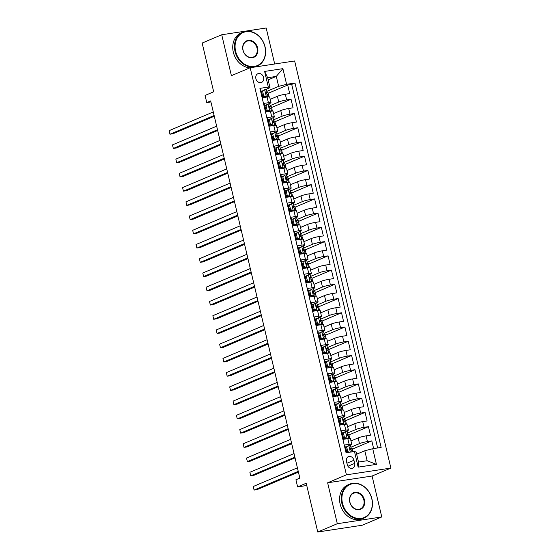 <?xml version="1.0" encoding="UTF-8"?>
<svg xmlns="http://www.w3.org/2000/svg" width="560" height="560" viewBox="0 0 560 560"><rect width="100%" height="100%" fill="white"/><g stroke="black" fill="none" stroke-linecap="round" stroke-linejoin="round"><path stroke-width="0.84" d="M255.885 78.659A4.711 3.85 67 0 0 261.562 82.411A4.711 3.85 67 0 0 263.571 77.49A4.711 3.85 67 0 0 257.887 73.731A4.711 3.85 67 0 0 255.885 78.659M274.694 64.001L266.182 28L221.725 34.762L202.16 43.05L213.682 91.798L205.072 95.445L206.759 102.564L210.91 101.934M390.88 468.076L294.644 60.97L250.187 67.725L346.423 474.831L390.88 468.076L372.092 476.028L327.635 482.79L337.309 523.712L381.766 516.95L372.092 476.028M381.766 516.95L362.201 525.238L317.744 532L306.222 483.245L297.612 486.892L306.754 485.506M337.309 523.712L317.744 532M260.12 89.229L260.659 89.145L262.675 97.685L267.064 97.02L268.408 102.718A5.894 0.693 -13.3 0 1 271.012 102.683A5.894 0.693 -13.3 0 1 270.081 103.313L268.849 103.831M268.408 102.718L264.019 103.383L266.042 111.923L270.424 111.258L271.775 116.949A5.894 0.693 -13.3 0 1 274.372 116.921A5.894 0.693 -13.3 0 1 273.448 117.544L272.216 118.069M271.775 116.949L267.386 117.614L269.409 126.154L273.791 125.489L275.135 131.18A5.894 0.693 -13.3 0 1 277.739 131.152A5.894 0.693 -13.3 0 1 276.815 131.782L275.576 132.3M275.135 131.18L270.753 131.852L272.769 140.392L277.158 139.727L278.502 145.418A5.894 0.693 -13.3 0 1 281.106 145.39A5.894 0.693 -13.3 0 1 280.175 146.013L278.943 146.538M278.502 145.418L274.12 146.083L276.136 154.623L280.518 153.958L281.869 159.649A5.894 0.693 -13.3 0 1 284.473 159.621A5.894 0.693 -13.3 0 1 283.542 160.251L282.31 160.769M281.869 159.649L277.48 160.321L279.503 168.861L283.885 168.196L285.229 173.887A5.894 0.693 -13.3 0 1 287.833 173.859A5.894 0.693 -13.3 0 1 286.909 174.482L285.67 175.007M285.229 173.887L280.847 174.552L282.863 183.092L287.252 182.427L288.596 188.118A5.894 0.693 -13.3 0 1 291.2 188.09A5.894 0.693 -13.3 0 1 290.269 188.713L289.037 189.238M288.596 188.118L284.214 188.79L286.23 197.33L290.619 196.665L291.963 202.356A5.894 0.693 -13.3 0 1 294.567 202.328A5.894 0.693 -13.3 0 1 293.636 202.951L292.404 203.476M291.963 202.356L287.574 203.021L289.597 211.561L293.979 210.896L295.33 216.587A5.894 0.693 -13.3 0 1 297.927 216.559A5.894 0.693 -13.3 0 1 297.003 217.182L295.764 217.707M295.33 216.587L290.941 217.259L292.957 225.799L297.346 225.134L298.69 230.825A5.894 0.693 -13.3 0 1 301.294 230.797A5.894 0.693 -13.3 0 1 300.37 231.42L299.131 231.945M298.69 230.825L294.308 231.49L296.324 240.03L300.713 239.365L302.057 245.056A5.894 0.693 -13.3 0 1 304.661 245.028A5.894 0.693 -13.3 0 1 303.73 245.651L302.498 246.176M302.057 245.056L297.668 245.728L299.691 254.268L304.073 253.603L305.424 259.294A5.894 0.693 -13.3 0 1 308.021 259.266A5.894 0.693 -13.3 0 1 307.097 259.889L305.858 260.414M305.424 259.294L301.035 259.959L303.058 268.499L307.44 267.834L308.784 273.525A5.894 0.693 -13.3 0 1 311.388 273.497A5.894 0.693 -13.3 0 1 310.464 274.12L309.225 274.645M308.784 273.525L304.402 274.197L306.418 282.737L310.807 282.065L312.151 287.763A5.894 0.693 -13.3 0 1 314.755 287.735A5.894 0.693 -13.3 0 1 313.824 288.358L312.592 288.883M312.151 287.763L307.762 288.428L309.785 296.968L314.167 296.303L315.518 301.994A5.894 0.693 -13.3 0 1 318.122 301.966A5.894 0.693 -13.3 0 1 317.191 302.589L315.959 303.114M315.518 301.994L311.129 302.666L313.152 311.206L317.534 310.534L318.878 316.232A5.894 0.693 -13.3 0 1 321.482 316.204A5.894 0.693 -13.3 0 1 320.558 316.827L319.319 317.352M318.878 316.232L314.496 316.897L316.512 325.437L320.901 324.772L322.245 330.463A5.894 0.693 -13.3 0 1 324.849 330.435A5.894 0.693 -13.3 0 1 323.918 331.058L322.686 331.583M322.245 330.463L317.863 331.135L319.879 339.675L324.268 339.003L325.612 344.701A5.894 0.693 -13.3 0 1 328.216 344.673A5.894 0.693 -13.3 0 1 327.285 345.296L326.053 345.821M325.612 344.701L321.223 345.366L323.246 353.906L327.628 353.241L328.972 358.932A5.894 0.693 -13.3 0 1 331.576 358.904A5.894 0.693 -13.3 0 1 330.652 359.527L329.413 360.052M328.972 358.932L324.59 359.604L326.606 368.144L330.995 367.472L332.339 373.17A5.894 0.693 -13.3 0 1 334.943 373.142A5.894 0.693 -13.3 0 1 334.019 373.765L332.78 374.29M332.339 373.17L327.957 373.835L329.973 382.375L334.362 381.71L335.706 387.401A5.894 0.693 -13.3 0 1 338.31 387.373A5.894 0.693 -13.3 0 1 337.379 387.996L336.147 388.521M335.706 387.401L331.317 388.073L333.34 396.613L337.722 395.941L339.073 401.639A5.894 0.693 -13.3 0 1 341.67 401.611A5.894 0.693 -13.3 0 1 340.746 402.234L339.507 402.759M339.073 401.639L334.684 402.304L336.7 410.844L341.089 410.179L342.433 415.87A5.894 0.693 -13.3 0 1 345.037 415.842A5.894 0.693 -13.3 0 1 344.113 416.465L342.874 416.99M342.433 415.87L338.051 416.542L340.067 425.082L344.456 424.41L345.8 430.108A5.894 0.693 -13.3 0 1 348.404 430.08A5.894 0.693 -13.3 0 1 347.473 430.703L346.241 431.228M345.8 430.108L341.411 430.773L343.434 439.313L347.816 438.648A5.894 0.693 -13.3 0 1 350.42 438.62L351.764 444.311A5.894 0.693 -13.3 0 1 350.84 444.934L349.608 445.459M373.625 448.574L371.812 440.895L352.31 449.155M350.973 440.965L358.148 437.927A5.894 0.693 -13.3 0 1 366.079 435.869L370.468 435.204L368.445 426.664L348.95 434.924M347.613 426.727L354.781 423.696A5.894 0.693 166.7 0 1 362.719 421.638L367.101 420.966L365.085 412.426L345.583 420.686M344.246 412.496L351.414 409.458A5.894 0.693 166.7 0 1 359.352 407.4L363.734 406.735L361.718 398.195L342.216 406.455M340.879 398.258L348.047 395.227A5.894 0.693 166.7 0 1 355.985 393.169L360.374 392.497L358.351 383.957L338.856 392.217M337.519 384.027L344.687 380.989A5.894 0.693 166.7 0 1 352.625 378.931L357.007 378.266L354.991 369.726L335.489 377.986M334.152 369.789L341.32 366.758A5.894 0.693 166.7 0 1 349.258 364.7L353.64 364.028L351.624 355.488L332.122 363.748M330.785 355.558L337.953 352.52A5.894 0.693 166.7 0 1 345.891 350.462L350.28 349.797L348.257 341.257L328.762 349.517M327.425 341.32L334.593 338.289A5.894 0.693 166.7 0 1 342.524 336.231L346.913 335.559L344.897 327.019L325.395 335.279M324.058 327.089L331.226 324.051A5.894 0.693 166.7 0 1 339.164 321.993L343.546 321.328L341.53 312.788L322.028 321.048M320.691 312.851L327.859 309.82A5.894 0.693 166.7 0 1 335.797 307.762L340.186 307.097L338.163 298.55L318.661 306.81M317.324 298.62L324.499 295.582A5.894 0.693 166.7 0 1 332.43 293.524L336.819 292.859L334.796 284.319L315.301 292.579M313.964 284.382L321.132 281.351A5.894 0.693 166.7 0 1 329.07 279.293L333.452 278.628L331.436 270.081L311.934 278.341M310.597 270.151L317.765 267.113A5.894 0.693 166.7 0 1 325.703 265.055L330.092 264.39L328.069 255.85L308.567 264.11M307.23 255.913L314.398 252.882A5.894 0.693 166.7 0 1 322.336 250.824L326.725 250.159L324.702 241.612L305.207 249.872M303.87 241.682L311.038 238.644A5.894 0.693 166.7 0 1 318.976 236.586L323.358 235.921L321.342 227.381L301.84 235.641M300.503 227.444L307.671 224.413A5.894 0.693 166.7 0 1 315.609 222.355L319.991 221.69L317.975 213.143L298.473 221.403M297.136 213.213L304.304 210.175A5.894 0.693 166.7 0 1 312.242 208.117L316.631 207.452L314.608 198.912L295.113 207.172M293.776 198.975L300.944 195.944A5.894 0.693 166.7 0 1 308.882 193.886L313.264 193.221L311.248 184.674L291.746 192.934M290.409 184.744L297.577 181.706A5.894 0.693 166.7 0 1 305.515 179.648L309.897 178.983L307.881 170.443L288.379 178.703M287.042 170.506L294.21 167.475A5.894 0.693 166.7 0 1 302.148 165.417L306.537 164.752L304.514 156.212L285.012 164.465M283.675 156.275L290.85 153.237A5.894 0.693 166.7 0 1 298.781 151.179L303.17 150.514L301.154 141.974L281.652 150.234M280.315 142.037L287.483 139.006A5.894 0.693 166.7 0 1 295.421 136.948L299.803 136.283L297.787 127.743L278.285 135.996M276.948 127.806L284.116 124.768A5.894 0.693 166.7 0 1 292.054 122.71L296.443 122.045L294.42 113.505L274.918 121.765M273.581 113.568L280.756 110.537A5.894 0.693 166.7 0 1 288.687 108.479L293.076 107.814L291.053 99.274L271.558 107.527M266.56 104.804L264.558 105.651M269.92 119.035L267.925 119.882M273.287 133.273L271.285 134.12M276.654 147.504L274.652 148.351M280.021 161.742L278.019 162.589M283.381 175.973L281.386 176.82M286.748 190.211L284.746 191.058M290.115 204.442L288.113 205.289M293.475 218.68L291.48 219.527M296.842 232.911L294.84 233.758M300.209 247.149L298.207 247.996M303.569 261.38L301.574 262.227M306.936 275.618L304.934 276.465M310.303 289.849L308.301 290.696M313.663 304.087L311.668 304.934M317.03 318.318L315.028 319.165M320.397 332.556L318.395 333.403M323.764 346.787L321.762 347.634M327.124 361.025L325.129 361.872M330.491 375.256L328.489 376.103M333.858 389.494L331.856 390.341M337.218 403.725L335.223 404.572M340.585 417.963L338.583 418.81M343.952 432.194L341.95 433.041M297.612 486.892L295.925 479.773L299.838 478.121L210.672 100.905L206.759 102.564M354.676 463.4L353.934 460.271A4.564 3.731 67 0 0 348.425 456.631A4.564 3.731 67 0 0 346.486 461.405L347.221 464.534A4.564 3.731 67 0 0 352.73 468.174A4.564 3.731 67 0 0 354.676 463.4L347.949 466.249M270.004 87.682L268.331 87.087L259.917 88.368L346.059 452.767L354.473 451.486L356.146 452.088L358.505 462.049L367.15 460.733L364.798 450.772L372.736 448.714L381.143 447.433L295.001 83.034L286.594 84.308L278.656 86.366L276.304 76.405L267.652 77.721L270.004 87.682L265.482 89.6M268.331 87.087L264.628 71.428L282.891 68.656L286.594 84.308M372.736 448.714L376.432 464.373L358.169 467.145L354.473 451.486M270.158 105.623L278.733 101.997A5.894 0.693 -13.3 0 1 286.671 99.939L291.053 99.274M270.221 99.337L277.389 96.299L278.733 101.997M273.525 119.861L282.1 116.228A5.894 0.693 -13.3 0 1 290.038 114.17L294.42 113.505M276.892 134.092L285.46 130.466A5.894 0.693 -13.3 0 1 293.398 128.408L297.787 127.743M280.252 148.33L288.827 144.697A5.894 0.693 -13.3 0 1 296.765 142.639L301.154 141.974M283.619 162.561L292.194 158.935A5.894 0.693 -13.3 0 1 300.132 156.877L304.514 156.212M286.986 176.799L295.561 173.166A5.894 0.693 -13.3 0 1 303.492 171.108L307.881 170.443M290.353 191.03L298.921 187.404A5.894 0.693 -13.3 0 1 306.859 185.346L311.248 184.674M293.713 205.268L302.288 201.635A5.894 0.693 -13.3 0 1 310.226 199.577L314.608 198.912M297.08 219.499L305.655 215.873A5.894 0.693 -13.3 0 1 313.593 213.815L317.975 213.143M300.447 233.737L309.015 230.104A5.894 0.693 -13.3 0 1 316.953 228.046L321.342 227.381M303.807 247.968L312.382 244.342A5.894 0.693 -13.3 0 1 320.32 242.284L324.702 241.612M307.174 262.206L315.749 258.573A5.894 0.693 -13.3 0 1 323.687 256.515L328.069 255.85M310.541 276.437L319.109 272.811A5.894 0.693 -13.3 0 1 327.047 270.753L331.436 270.081M313.901 290.675L322.476 287.042A5.894 0.693 -13.3 0 1 330.414 284.984L334.796 284.319M317.268 304.906L325.843 301.28A5.894 0.693 -13.3 0 1 333.781 299.222L338.163 298.55M320.635 319.144L329.21 315.511A5.894 0.693 -13.3 0 1 337.141 313.453L341.53 312.788M324.002 333.375L332.57 329.742A5.894 0.693 -13.3 0 1 340.508 327.691L344.897 327.019M327.362 347.613L335.937 343.98A5.894 0.693 -13.3 0 1 343.875 341.922L348.257 341.257M330.729 361.844L339.304 358.211A5.894 0.693 -13.3 0 1 347.235 356.16L351.624 355.488M334.096 376.082L342.664 372.449A5.894 0.693 -13.3 0 1 350.602 370.391L354.991 369.726M337.456 390.313L346.031 386.68A5.894 0.693 -13.3 0 1 353.969 384.629L358.351 383.957M340.823 404.551L349.398 400.918A5.894 0.693 -13.3 0 1 357.336 398.86L361.718 398.195M344.19 418.782L352.758 415.149A5.894 0.693 -13.3 0 1 360.696 413.098L365.085 412.426M347.55 433.02L356.125 429.387A5.894 0.693 -13.3 0 1 364.063 427.329L368.445 426.664M347.312 446.432L345.317 447.279M350.917 447.251L359.492 443.618A5.894 0.693 -13.3 0 1 367.43 441.567L371.812 440.895M377.65 447.965L291.718 84.427L287.693 85.036L268.191 93.296M277.389 96.299A5.894 0.693 166.7 0 1 285.327 94.241L289.709 93.576L287.693 85.036M346.591 452.69L344.778 445.011L349.167 444.339A5.894 0.693 -13.3 0 1 351.764 444.311M263.193 90.566L261.191 91.413M356.65 454.216L364.798 450.772M327.635 482.79L346.423 474.831M221.725 34.762L231.399 75.684L250.187 67.725M268.156 79.856L276.304 76.405L282.891 68.656M266.798 91.392L278.656 86.366M352.919 451.724L352.135 448.413L350.917 448.602M346.85 452.648L346.556 451.409M349.783 438.459L348.775 434.182L347.557 434.364M343.525 438.564L343.196 437.171M340.158 424.326L339.829 422.94M346.423 424.228L345.408 419.944L344.19 420.133M348.404 430.08L347.06 424.382A5.894 0.693 166.7 0 0 344.456 424.41M336.791 410.095L336.462 408.702M343.056 409.99L342.041 405.713L340.823 405.895M345.037 415.842L343.693 410.151A5.894 0.693 166.7 0 0 341.089 410.179M333.431 395.857L333.102 394.471M339.689 395.759L338.681 391.475L337.456 391.664M341.67 401.611L340.326 395.913A5.894 0.693 166.7 0 0 337.722 395.941M330.064 381.626L329.735 380.233M336.322 381.521L335.314 377.244L334.096 377.426M338.31 387.373L336.959 381.682A5.894 0.693 166.7 0 0 334.362 381.71M326.697 367.388L326.368 366.002M332.962 367.29L331.947 363.006L330.729 363.195M334.943 373.142L333.599 367.444A5.894 0.693 166.7 0 0 330.995 367.472M323.337 353.157L323.008 351.764M329.595 353.052L328.587 348.775L327.362 348.957M331.576 358.904L330.232 353.213A5.894 0.693 166.7 0 0 327.628 353.241M319.97 338.926L319.641 337.533M326.228 338.821L325.22 334.537L324.002 334.726M328.216 344.673L326.865 338.975A5.894 0.693 166.7 0 0 324.268 339.003M316.603 324.688L316.274 323.295M322.868 324.583L321.853 320.306L320.635 320.488M324.849 330.435L323.505 324.744A5.894 0.693 166.7 0 0 320.901 324.772M313.236 310.457L312.907 309.064M319.501 310.352L318.486 306.068L317.268 306.257M321.482 316.204L320.138 310.506A5.894 0.693 166.7 0 0 317.534 310.534M309.876 296.219L309.547 294.826M316.134 296.114L315.126 291.837L313.908 292.019M318.122 301.966L316.771 296.275A5.894 0.693 166.7 0 0 314.167 296.303M306.509 281.988L306.18 280.595M312.774 281.883L311.759 277.599L310.541 277.788M314.755 287.735L313.411 282.037A5.894 0.693 166.7 0 0 310.807 282.065M303.142 267.75L302.813 266.357M309.407 267.645L308.392 263.368L307.174 263.55M311.388 273.497L310.044 267.806A5.894 0.693 166.7 0 0 307.44 267.834M299.782 253.519L299.453 252.126M306.04 253.414L305.032 249.13L303.807 249.319M308.021 259.266L306.677 253.568A5.894 0.693 166.7 0 0 304.073 253.603M296.415 239.281L296.086 237.888M302.673 239.176L301.665 234.899L300.447 235.081M304.661 245.028L303.31 239.337A5.894 0.693 166.7 0 0 300.713 239.365M293.048 225.05L292.719 223.657M299.313 224.945L298.298 220.661L297.08 220.85M301.294 230.797L299.95 225.099A5.894 0.693 166.7 0 0 297.346 225.134M289.688 210.812L289.359 209.419M295.946 210.707L294.938 206.43L293.713 206.612M297.927 216.559L296.583 210.868A5.894 0.693 166.7 0 0 293.979 210.896M286.321 196.581L285.992 195.188M292.579 196.476L291.571 192.192L290.353 192.381M294.567 202.328L293.216 196.63A5.894 0.693 166.7 0 0 290.619 196.665M282.954 182.343L282.625 180.95M289.219 182.238L288.204 177.961L286.986 178.143M291.2 188.09L289.856 182.399A5.894 0.693 166.7 0 0 287.252 182.427M279.594 168.112L279.265 166.719M285.852 168.007L284.837 163.723L283.619 163.912M287.833 173.859L286.489 168.161A5.894 0.693 166.7 0 0 283.885 168.196M276.227 153.874L275.898 152.481M282.485 153.769L281.477 149.492L280.259 149.674M284.473 159.621L283.122 153.93A5.894 0.693 166.7 0 0 280.518 153.958M272.86 139.643L272.531 138.25M279.125 139.538L278.11 135.254L276.892 135.443M281.106 145.39L279.762 139.692A5.894 0.693 166.7 0 0 277.158 139.727M269.493 125.405L269.164 124.012M275.758 125.3L274.743 121.023L273.525 121.205M277.739 131.152L276.395 125.461A5.894 0.693 166.7 0 0 273.791 125.489M266.133 111.174L265.804 109.781M272.391 111.069L271.383 106.792L270.158 106.974M274.372 116.921L273.028 111.223A5.894 0.693 166.7 0 0 270.424 111.258M262.766 96.936L262.437 95.543M269.024 96.831L268.016 92.554L266.798 92.743M291.718 84.427L295.001 83.034M271.012 102.683L269.661 96.992A5.894 0.693 166.7 0 0 267.064 97.02M358.505 462.049L358.169 467.145M367.15 460.733L376.432 464.373M264.628 71.428L267.652 77.721M348.845 445.55L345.765 447.769L348.845 445.55A3.906 0.462 -13.3 0 1 350.511 445.543L351.155 448.245A3.906 0.462 166.7 0 0 350.294 448.161L350.175 448.189M346.78 447.342L347.795 451.612L349.454 452.249M345.765 447.769L346.773 452.039L347.795 451.612M347.921 452.487L346.773 452.039M298.242 471.373L254.086 490.077L253.246 486.514L297.402 467.81M350.161 449.617L351.127 448.315A3.906 0.462 166.7 0 0 351.155 448.245M350.07 448.252L350.294 448.161C349.629 448.812 349.762 449.386 350.693 449.869A3.906 0.462 -13.3 0 1 351.554 449.953L352.009 451.864M298.424 472.115L257.089 489.622L254.086 490.077L253.246 486.514M342.461 503.23A17.969 14.672 67 0 0 361.228 518.364A17.969 14.672 67 0 0 371.777 498.771A17.969 14.672 67 0 0 353.017 483.63A17.969 14.672 67 0 0 342.461 503.23M371.903 498.813A18.41 15.036 -113 0 1 364.07 518.049A18.41 15.036 -113 0 1 341.866 503.384A18.41 15.036 -113 0 1 349.706 484.148A18.41 15.036 -113 0 1 371.903 498.813M349.79 502.117A8.988 7.336 -113 0 1 355.068 492.317A8.988 7.336 -113 0 1 364.448 499.884A8.988 7.336 -113 0 1 359.177 509.684A8.988 7.336 -113 0 1 349.79 502.117M363.853 500.038A8.54 6.979 67 0 0 353.556 493.234A8.54 6.979 67 0 0 349.916 502.159A8.54 6.979 67 0 0 360.22 508.963A8.54 6.979 67 0 0 363.853 500.038M364.07 518.049L362.348 518.784A18.41 15.036 -113 0 1 340.144 504.112A18.41 15.036 -113 0 1 347.984 484.876L349.706 484.148M235.627 51.282A17.969 14.672 67 0 0 254.394 66.423A17.969 14.672 67 0 0 264.943 46.83A17.969 14.672 67 0 0 246.183 31.689A17.969 14.672 67 0 0 235.627 51.282M265.069 46.872A18.41 15.036 -113 0 1 257.229 66.108A18.41 15.036 -113 0 1 235.032 51.436A18.41 15.036 -113 0 1 242.872 32.2A18.41 15.036 -113 0 1 265.069 46.872M242.956 50.169A8.988 7.336 -113 0 1 248.234 40.376A8.988 7.336 -113 0 1 257.614 47.943A8.988 7.336 -113 0 1 252.336 57.736A8.988 7.336 -113 0 1 242.956 50.169M257.019 48.097A8.54 6.979 67 0 0 246.722 41.286A8.54 6.979 67 0 0 243.082 50.218A8.54 6.979 67 0 0 253.386 57.022A8.54 6.979 67 0 0 257.019 48.097M257.229 66.108L255.507 66.836A18.41 15.036 -113 0 1 255.199 66.969M249.991 67.809A18.41 15.036 -113 0 1 233.31 52.171A18.41 15.036 -113 0 1 241.15 32.928L242.872 32.2M343.42 433.104L345.485 431.319L343.42 433.104L344.428 437.374L347.165 438.431A3.906 0.462 -13.3 0 1 348.831 438.424A3.906 0.462 -13.3 0 1 348.81 438.494L348.789 438.522M347.165 438.431L346.15 438.865L346.745 438.809M345.485 431.319A3.906 0.462 -13.3 0 1 347.151 431.305L347.788 434.014A3.906 0.462 166.7 0 0 346.927 433.923L346.815 433.951M342.398 433.538L343.406 437.808L344.428 437.374M346.15 438.865L343.406 437.808M294.882 457.135L250.719 475.839L249.879 472.283L294.042 453.579M343.28 438.662A9.352 1.099 166.7 0 0 344.386 438.186M346.794 435.386L347.767 434.084A3.906 0.462 166.7 0 0 347.788 434.014M346.71 434.021L346.927 433.923C346.262 434.581 346.402 435.148 347.333 435.631A3.906 0.462 -13.3 0 1 348.194 435.722L348.831 438.424M295.057 457.877L253.722 475.384L250.719 475.839L249.879 472.283M340.053 418.873L342.118 417.081L340.053 418.873L341.061 423.143L343.798 424.2A3.906 0.462 -13.3 0 1 345.464 424.186A3.906 0.462 -13.3 0 1 345.443 424.263L345.422 424.284M343.798 424.2L342.783 424.634L343.378 424.578M342.118 417.081A3.906 0.462 -13.3 0 1 343.784 417.074L344.421 419.776A3.906 0.462 166.7 0 0 343.56 419.692L343.448 419.72M339.038 419.3L340.046 423.57L341.061 423.143M342.783 424.634L340.046 423.57M291.515 442.904L247.359 461.608L246.512 458.045L290.675 439.348M339.913 424.424A9.352 1.099 166.7 0 0 341.026 423.948M343.427 421.148L344.4 419.846A3.906 0.462 166.7 0 0 344.421 419.776M343.343 419.783L343.56 419.692C342.902 420.343 343.035 420.917 343.966 421.4A3.906 0.462 -13.3 0 1 344.827 421.484L345.464 424.186M291.69 443.646L250.362 461.153L247.359 461.608L246.512 458.045M336.686 404.635L338.751 402.85L336.686 404.635L337.694 408.905L340.438 409.962A3.906 0.462 -13.3 0 1 342.104 409.955A3.906 0.462 -13.3 0 1 342.076 410.025L342.062 410.053M340.438 409.962L339.416 410.396L340.011 410.34M338.751 402.85A3.906 0.462 -13.3 0 1 340.417 402.836L341.061 405.545A3.906 0.462 166.7 0 0 340.2 405.454L340.081 405.482M335.671 405.069L336.679 409.339L337.694 408.905M339.416 410.396L336.679 409.339M288.148 428.666L243.992 447.37L243.152 443.814L287.308 425.11M336.546 410.193A9.352 1.099 166.7 0 0 337.659 409.717M340.067 406.917L341.033 405.615A3.906 0.462 166.7 0 0 341.061 405.545M339.976 405.552L340.2 405.454C339.535 406.112 339.668 406.679 340.599 407.162A3.906 0.462 -13.3 0 1 341.46 407.253L342.104 409.955M288.323 429.408L246.995 446.915L243.992 447.37L243.152 443.814M333.326 390.404L335.391 388.612L333.326 390.404L334.334 394.674L337.071 395.731A3.906 0.462 -13.3 0 1 338.737 395.717A3.906 0.462 -13.3 0 1 338.716 395.794L338.695 395.815M337.071 395.731L336.056 396.165L336.651 396.109M335.391 388.612A3.906 0.462 -13.3 0 1 337.057 388.605L337.694 391.307A3.906 0.462 166.7 0 0 336.833 391.223L336.721 391.251M332.304 390.831L333.312 395.101L334.334 394.674M336.056 396.165L333.312 395.101M284.788 414.435L240.625 433.139L239.785 429.576L283.948 410.879M333.186 395.955A9.352 1.099 166.7 0 0 334.292 395.479M336.7 392.679L337.673 391.377A3.906 0.462 166.7 0 0 337.694 391.307M336.609 391.314L336.833 391.223C336.168 391.874 336.301 392.448 337.239 392.931A3.906 0.462 -13.3 0 1 338.1 393.015L338.737 395.717M284.963 415.177L243.628 432.684L240.625 433.139L239.785 429.576M329.959 376.166L332.024 374.381L329.959 376.166L330.967 380.436L333.704 381.493A3.906 0.462 -13.3 0 1 335.37 381.486A3.906 0.462 -13.3 0 1 335.349 381.556L335.328 381.584M333.704 381.493L332.689 381.927L333.284 381.871M332.024 374.381A3.906 0.462 -13.3 0 1 333.69 374.367L334.327 377.076A3.906 0.462 166.7 0 0 333.466 376.985L333.354 377.013M328.937 376.6L329.952 380.87L330.967 380.436M332.689 381.927L329.952 380.87M281.421 400.197L237.258 418.901L236.418 415.345L280.581 396.641M329.819 381.724A9.352 1.099 166.7 0 0 330.932 381.248M333.333 378.448L334.306 377.146A3.906 0.462 166.7 0 0 334.327 377.076M333.249 377.083L333.466 376.985C332.808 377.643 332.941 378.21 333.872 378.693A3.906 0.462 -13.3 0 1 334.733 378.784L335.37 381.486M281.596 400.939L240.268 418.446L237.258 418.901L236.418 415.345M326.592 361.935L328.657 360.143L326.592 361.935L327.6 366.205L330.344 367.262A3.906 0.462 -13.3 0 1 332.003 367.255A3.906 0.462 -13.3 0 1 331.982 367.325L331.968 367.346M330.344 367.262L329.322 367.696L329.917 367.64M328.657 360.143A3.906 0.462 -13.3 0 1 330.323 360.136L330.96 362.838A3.906 0.462 166.7 0 0 330.106 362.754L329.987 362.782M325.577 362.362L326.585 366.632L327.6 366.205M329.322 367.696L326.585 366.632M278.054 385.966L233.898 404.67L233.058 401.107L277.214 382.41M326.452 367.486A9.352 1.099 166.7 0 0 327.565 367.01M329.966 364.21L330.939 362.908A3.906 0.462 166.7 0 0 330.96 362.838M329.882 362.845L330.106 362.754C329.441 363.405 329.574 363.979 330.505 364.462A3.906 0.462 -13.3 0 1 331.366 364.546L332.003 367.255M278.229 386.708L236.901 404.215L233.898 404.67L233.058 401.107M323.225 347.697L325.297 345.912L323.225 347.697L324.24 351.967L326.977 353.031A3.906 0.462 -13.3 0 1 328.643 353.017A3.906 0.462 -13.3 0 1 328.622 353.087L328.601 353.115M326.977 353.031L325.962 353.458L326.557 353.402M325.297 345.912A3.906 0.462 -13.3 0 1 326.956 345.898L327.6 348.607A3.906 0.462 166.7 0 0 326.739 348.516L326.62 348.544M322.21 348.131L323.218 352.401L324.24 351.967M325.962 353.458L323.218 352.401M274.694 371.728L230.531 390.432L229.691 386.876L273.847 368.172M323.092 353.255A9.352 1.099 166.7 0 0 324.198 352.779M326.606 349.979L327.579 348.677A3.906 0.462 166.7 0 0 327.6 348.607M326.515 348.614L326.739 348.516C326.074 349.174 326.207 349.741 327.145 350.224A3.906 0.462 -13.3 0 1 327.999 350.315L328.643 353.017M274.869 372.47L233.534 389.977L230.531 390.432L229.691 386.876M319.865 333.466L321.93 331.674L319.865 333.466L320.873 337.736L323.61 338.793A3.906 0.462 -13.3 0 1 325.276 338.786A3.906 0.462 -13.3 0 1 325.255 338.856L325.234 338.877M323.61 338.793L322.595 339.227L323.19 339.171M321.93 331.674A3.906 0.462 -13.3 0 1 323.596 331.667L324.233 334.369A3.906 0.462 166.7 0 0 323.372 334.285L323.26 334.313M318.843 333.893L319.858 338.163L320.873 337.736M322.595 339.227L319.858 338.163M271.327 357.497L227.164 376.201L226.324 372.638L270.487 353.941M319.725 339.017A9.352 1.099 166.7 0 0 320.838 338.541M323.239 335.741L324.212 334.439A3.906 0.462 166.7 0 0 324.233 334.369M323.155 334.376L323.372 334.285C322.707 334.936 322.847 335.51 323.778 335.993A3.906 0.462 -13.3 0 1 324.639 336.077L325.276 338.786M271.502 358.239L230.167 375.746L227.164 376.201L226.324 372.638M316.498 319.228L318.563 317.443L316.498 319.228L317.506 323.498L320.25 324.562A3.906 0.462 -13.3 0 1 321.909 324.548A3.906 0.462 -13.3 0 1 321.888 324.618L321.874 324.646M320.25 324.562L319.823 324.933M318.563 317.443A3.906 0.462 -13.3 0 1 320.229 317.429L320.866 320.138A3.906 0.462 166.7 0 0 320.012 320.047L319.893 320.075M315.483 319.662L316.491 323.932L317.506 323.498M319.228 324.989L316.491 323.932M267.96 343.259L223.804 361.963L222.957 358.407L267.12 339.703M316.358 324.786A9.352 1.099 166.7 0 0 317.471 324.31M319.872 321.51L320.845 320.208A3.906 0.462 166.7 0 0 320.866 320.138M319.788 320.145L320.012 320.047C319.347 320.705 319.48 321.272 320.411 321.755A3.906 0.462 -13.3 0 1 321.272 321.846L321.909 324.548M268.135 344.001L226.807 361.508L223.804 361.963L222.957 358.407M313.131 304.997L315.203 303.205L313.131 304.997L314.146 309.267L316.883 310.324A3.906 0.462 -13.3 0 1 318.549 310.317A3.906 0.462 -13.3 0 1 318.528 310.387L318.507 310.408M316.883 310.324L315.861 310.758L316.463 310.702M315.203 303.205A3.906 0.462 -13.3 0 1 316.862 303.198L317.506 305.9A3.906 0.462 166.7 0 0 316.645 305.816L316.526 305.844M312.116 305.424L313.124 309.694L314.146 309.267M315.861 310.758L313.124 309.694M264.6 329.028L220.437 347.732L219.597 344.169L263.753 325.472M312.998 310.548A9.352 1.099 166.7 0 0 314.104 310.072M316.512 307.279L317.485 305.97A3.906 0.462 166.7 0 0 317.506 305.9M316.421 305.907L316.645 305.816C315.98 306.474 316.113 307.041 317.051 307.524A3.906 0.462 -13.3 0 1 317.905 307.608L318.549 310.317M264.775 329.77L223.44 347.277L220.437 347.732L219.597 344.169M309.771 290.759L311.836 288.974L309.771 290.759L310.779 295.029L313.516 296.093A3.906 0.462 -13.3 0 1 315.182 296.079A3.906 0.462 -13.3 0 1 315.161 296.149L315.14 296.177M313.516 296.093L312.501 296.52L313.096 296.464M311.836 288.974A3.906 0.462 -13.3 0 1 313.502 288.96L314.139 291.669A3.906 0.462 166.7 0 0 313.278 291.578L313.166 291.613M308.749 291.193L309.764 295.463L310.779 295.029M312.501 296.52L309.764 295.463M261.233 314.79L217.07 333.494L216.23 329.938L260.393 311.234M309.631 296.317A9.352 1.099 166.7 0 0 310.737 295.841M313.145 293.041L314.118 291.739A3.906 0.462 166.7 0 0 314.139 291.669M313.061 291.676L313.278 291.578C312.613 292.236 312.753 292.803 313.684 293.286A3.906 0.462 -13.3 0 1 314.545 293.377L315.182 296.079M261.408 315.532L220.073 333.039L217.07 333.494L216.23 329.938M306.404 276.528L308.469 274.736L306.404 276.528L307.412 280.798L310.149 281.855A3.906 0.462 -13.3 0 1 311.815 281.848A3.906 0.462 -13.3 0 1 311.794 281.918L311.773 281.939M310.149 281.855L309.134 282.289L309.729 282.233M308.469 274.736A3.906 0.462 -13.3 0 1 310.135 274.729L310.772 277.431A3.906 0.462 166.7 0 0 309.911 277.347L309.799 277.375M305.389 276.955L306.397 281.225L307.412 280.798M309.134 282.289L306.397 281.225M257.866 300.559L213.71 319.263L212.863 315.707L257.026 297.003M306.264 282.079A9.352 1.099 166.7 0 0 307.377 281.61M309.778 278.81L310.751 277.501A3.906 0.462 166.7 0 0 310.772 277.431M309.694 277.438L309.911 277.347C309.253 278.005 309.386 278.572 310.317 279.055A3.906 0.462 -13.3 0 1 311.178 279.139L311.815 281.848M258.041 301.301L216.713 318.808L213.71 319.263L212.863 315.707M303.037 262.29L305.102 260.505L303.037 262.29L304.045 266.56L306.789 267.624A3.906 0.462 -13.3 0 1 308.455 267.61A3.906 0.462 -13.3 0 1 308.427 267.68L308.413 267.708M306.789 267.624L306.362 267.995M305.102 260.505A3.906 0.462 -13.3 0 1 306.768 260.491L307.412 263.2A3.906 0.462 166.7 0 0 306.551 263.109L306.432 263.144M302.022 262.724L303.03 266.994L304.045 266.56M305.767 268.051L303.03 266.994M254.499 286.321L210.343 305.025L209.503 301.469L253.659 282.765M302.897 267.848A9.352 1.099 166.7 0 0 304.01 267.372M306.418 264.572L307.384 263.27A3.906 0.462 166.7 0 0 307.412 263.2M306.327 263.207L306.551 263.109C305.886 263.767 306.019 264.334 306.95 264.817A3.906 0.462 -13.3 0 1 307.811 264.908L308.455 267.61M254.674 287.063L213.346 304.57L210.343 305.025L209.503 301.469M299.677 248.059L301.742 246.267L299.677 248.059L300.685 252.329L303.422 253.386A3.906 0.462 -13.3 0 1 305.088 253.379A3.906 0.462 -13.3 0 1 305.067 253.449L305.046 253.47M303.422 253.386L302.407 253.82L303.002 253.764M301.742 246.267A3.906 0.462 -13.3 0 1 303.408 246.26L304.045 248.962A3.906 0.462 166.7 0 0 303.184 248.878L303.072 248.906M298.655 248.486L299.663 252.756L300.685 252.329M302.407 253.82L299.663 252.756M251.139 272.09L206.976 290.794L206.136 287.238L250.299 268.534M299.537 253.61A9.352 1.099 166.7 0 0 300.643 253.141M303.051 250.341L304.024 249.032A3.906 0.462 166.7 0 0 304.045 248.962M302.96 248.969L303.184 248.878C302.519 249.536 302.659 250.103 303.59 250.586A3.906 0.462 -13.3 0 1 304.451 250.67L305.088 253.379M251.314 272.832L209.979 290.339L206.976 290.794L206.136 287.238M296.31 233.821L298.375 232.036L296.31 233.821L297.318 238.091L300.055 239.155A3.906 0.462 -13.3 0 1 301.721 239.141A3.906 0.462 -13.3 0 1 301.7 239.211L301.679 239.239M300.055 239.155L299.04 239.582L299.635 239.526M298.375 232.036A3.906 0.462 -13.3 0 1 300.041 232.022L300.678 234.731A3.906 0.462 166.7 0 0 299.817 234.64L299.705 234.675M295.295 234.255L296.303 238.525L297.318 238.091M299.04 239.582L296.303 238.525M247.772 257.859L203.609 276.556L202.769 273L246.932 254.296M296.17 239.379A9.352 1.099 166.7 0 0 297.283 238.903M299.684 236.103L300.657 234.801A3.906 0.462 166.7 0 0 300.678 234.731M299.6 234.738L299.817 234.64C299.159 235.298 299.292 235.865 300.223 236.348A3.906 0.462 -13.3 0 1 301.084 236.439L301.721 239.141M247.947 258.594L206.619 276.101L203.609 276.556L202.769 273M292.943 219.59L295.008 217.798L292.943 219.59L293.951 223.86L296.695 224.917A3.906 0.462 -13.3 0 1 298.361 224.91A3.906 0.462 -13.3 0 1 298.333 224.98L298.319 225.001M296.695 224.917L295.673 225.351L296.268 225.295M295.008 217.798A3.906 0.462 -13.3 0 1 296.674 217.791L297.311 220.493A3.906 0.462 166.7 0 0 296.457 220.409L296.338 220.437M291.928 220.017L292.936 224.287L293.951 223.86M295.673 225.351L292.936 224.287M244.405 243.621L200.249 262.325L199.409 258.769L243.565 240.065M292.803 225.141A9.352 1.099 166.7 0 0 293.916 224.672M296.317 221.872L297.29 220.563A3.906 0.462 166.7 0 0 297.311 220.493M296.233 220.5L296.457 220.409C295.792 221.067 295.925 221.634 296.856 222.117A3.906 0.462 -13.3 0 1 297.717 222.201L298.361 224.91M244.58 244.363L203.252 261.87L200.249 262.325L199.409 258.769M289.576 205.352L291.648 203.567L289.576 205.352L290.591 209.622L293.328 210.686A3.906 0.462 -13.3 0 1 294.994 210.672A3.906 0.462 -13.3 0 1 294.973 210.742L294.952 210.77M293.328 210.686L292.313 211.113L292.908 211.057M291.648 203.567A3.906 0.462 -13.3 0 1 293.307 203.553L293.951 206.262A3.906 0.462 166.7 0 0 293.09 206.171L292.978 206.206M288.561 205.786L289.569 210.056L290.591 209.622M292.313 211.113L289.569 210.056M241.045 229.39L196.882 248.087L196.042 244.531L240.198 225.827M289.443 210.91A9.352 1.099 166.7 0 0 290.549 210.434M292.957 207.634L293.93 206.332A3.906 0.462 166.7 0 0 293.951 206.262M292.866 206.269L293.09 206.171C292.425 206.829 292.558 207.396 293.496 207.886A3.906 0.462 -13.3 0 1 294.35 207.97L294.994 210.672M241.22 230.125L199.885 247.632L196.882 248.087L196.042 244.531M286.216 191.121L288.281 189.329L286.216 191.121L287.224 195.391L289.961 196.448A3.906 0.462 -13.3 0 1 291.627 196.441A3.906 0.462 -13.3 0 1 291.606 196.511L291.585 196.532M289.961 196.448L288.946 196.882L289.541 196.826M288.281 189.329A3.906 0.462 -13.3 0 1 289.947 189.322L290.584 192.024A3.906 0.462 166.7 0 0 289.723 191.94L289.611 191.968M285.194 191.548L286.209 195.825L287.224 195.391M288.946 196.882L286.209 195.825M237.678 215.152L193.515 233.856L192.675 230.3L236.838 211.596M286.076 196.672A9.352 1.099 166.7 0 0 287.189 196.203M289.59 193.403L290.563 192.094A3.906 0.462 166.7 0 0 290.584 192.024M289.506 192.031L289.723 191.94C289.065 192.598 289.198 193.165 290.129 193.648A3.906 0.462 -13.3 0 1 290.99 193.732L291.627 196.441M237.853 215.894L196.525 233.401L193.515 233.856L192.675 230.3M282.849 176.883L284.914 175.098L282.849 176.883L283.857 181.153L286.601 182.217A3.906 0.462 -13.3 0 1 288.26 182.203A3.906 0.462 -13.3 0 1 288.239 182.273L288.225 182.301M286.601 182.217L286.174 182.588M284.914 175.098A3.906 0.462 -13.3 0 1 286.58 175.084L287.217 177.793A3.906 0.462 166.7 0 0 286.363 177.709L286.244 177.737M281.834 177.317L282.842 181.587L283.857 181.153M285.579 182.644L282.842 181.587M234.311 200.921L190.155 219.618L189.315 216.062L233.471 197.358M282.709 182.441A9.352 1.099 166.7 0 0 283.822 181.965M286.223 179.165L287.196 177.863A3.906 0.462 166.7 0 0 287.217 177.793M286.139 177.8L286.363 177.709C285.698 178.36 285.831 178.927 286.762 179.417A3.906 0.462 -13.3 0 1 287.623 179.501L288.26 182.203M234.486 201.656L193.158 219.163L190.155 219.618L189.315 216.062M279.482 162.652L281.554 160.86L279.482 162.652L280.497 166.922L283.234 167.979A3.906 0.462 -13.3 0 1 284.9 167.972A3.906 0.462 -13.3 0 1 284.879 168.042L284.858 168.063M283.234 167.979L282.219 168.413L282.814 168.357M281.554 160.86A3.906 0.462 -13.3 0 1 283.213 160.853L283.857 163.555A3.906 0.462 166.7 0 0 282.996 163.471L282.877 163.499M278.467 163.079L279.475 167.356L280.497 166.922M282.219 168.413L279.475 167.356M230.951 186.683L186.788 205.387L185.948 201.831L230.104 183.127M279.349 168.203A9.352 1.099 166.7 0 0 280.455 167.734M282.863 164.934L283.836 163.625A3.906 0.462 166.7 0 0 283.857 163.555M282.772 163.562L282.996 163.471C282.331 164.129 282.464 164.696 283.402 165.179A3.906 0.462 -13.3 0 1 284.256 165.263L284.9 167.972M231.126 187.425L189.791 204.932L186.788 205.387L185.948 201.831M276.122 148.414L278.187 146.629L276.122 148.414L277.13 152.684L279.867 153.748A3.906 0.462 -13.3 0 1 281.533 153.734A3.906 0.462 -13.3 0 1 281.512 153.804L281.491 153.832M279.867 153.748L278.852 154.175L279.447 154.119M278.187 146.629A3.906 0.462 -13.3 0 1 279.853 146.615L280.49 149.324A3.906 0.462 166.7 0 0 279.629 149.24L279.517 149.268M275.1 148.848L276.115 153.118L277.13 152.684M278.852 154.175L276.115 153.118M227.584 172.452L183.421 191.149L182.581 187.593L226.744 168.889M275.982 153.972A9.352 1.099 166.7 0 0 277.095 153.496M279.496 150.696L280.469 149.394A3.906 0.462 166.7 0 0 280.49 149.324M279.412 149.331L279.629 149.24C278.964 149.891 279.104 150.458 280.035 150.948A3.906 0.462 -13.3 0 1 280.896 151.032L281.533 153.734M227.759 173.187L186.424 190.694L183.421 191.149L182.581 187.593M272.755 134.183L274.82 132.391L272.755 134.183L273.763 138.453L276.507 139.51A3.906 0.462 -13.3 0 1 278.166 139.503A3.906 0.462 -13.3 0 1 278.145 139.573L278.124 139.594M276.507 139.51L275.485 139.944L276.08 139.888M274.82 132.391A3.906 0.462 -13.3 0 1 276.486 132.384L277.123 135.086A3.906 0.462 166.7 0 0 276.262 135.002L276.15 135.03M271.74 134.61L272.748 138.887L273.763 138.453M275.485 139.944L272.748 138.887M224.217 158.214L180.061 176.918L179.214 173.362L223.377 154.658M272.615 139.734A9.352 1.099 166.7 0 0 273.728 139.265M276.129 136.465L277.102 135.156A3.906 0.462 166.7 0 0 277.123 135.086M276.045 135.093L276.262 135.002C275.604 135.66 275.737 136.227 276.668 136.71A3.906 0.462 -13.3 0 1 277.529 136.794L278.166 139.503M224.392 158.956L183.064 176.463L180.061 176.918L179.214 173.362M269.388 119.945L271.453 118.16L269.388 119.945L270.403 124.215L273.14 125.279A3.906 0.462 -13.3 0 1 274.806 125.265A3.906 0.462 -13.3 0 1 274.778 125.335L274.764 125.363M273.14 125.279L272.713 125.65M271.453 118.16A3.906 0.462 -13.3 0 1 273.119 118.146L273.763 120.855A3.906 0.462 166.7 0 0 272.902 120.771L272.783 120.799M268.373 120.379L269.381 124.649L270.403 124.215M272.118 125.706L269.381 124.649M220.85 143.983L176.694 162.68L175.854 159.124L220.01 140.42M269.248 125.503A9.352 1.099 166.7 0 0 270.361 125.027M272.769 122.227L273.735 120.925A3.906 0.462 166.7 0 0 273.763 120.855M272.678 120.862L272.902 120.771C272.237 121.422 272.37 121.989 273.301 122.479A3.906 0.462 -13.3 0 1 274.162 122.563L274.806 125.265M221.025 144.718L179.697 162.225L176.694 162.68L175.854 159.124M266.028 105.714L268.093 103.922L266.028 105.714L267.036 109.984L269.773 111.041A3.906 0.462 -13.3 0 1 271.439 111.034A3.906 0.462 -13.3 0 1 271.418 111.104L271.397 111.125M269.773 111.041L268.758 111.475L269.353 111.419M268.093 103.922A3.906 0.462 -13.3 0 1 269.759 103.915L270.396 106.617A3.906 0.462 166.7 0 0 269.535 106.533L269.423 106.561M265.006 106.148L266.014 110.418L267.036 109.984M268.758 111.475L266.014 110.418M217.49 129.745L173.327 148.449L172.487 144.893L216.65 126.189M265.888 111.265A9.352 1.099 166.7 0 0 266.994 110.796M269.402 107.996L270.375 106.687A3.906 0.462 166.7 0 0 270.396 106.617M269.311 106.624L269.535 106.533C268.87 107.191 269.01 107.758 269.941 108.241A3.906 0.462 -13.3 0 1 270.802 108.325L271.439 111.034M217.665 130.487L176.33 147.994L173.327 148.449L172.487 144.893M262.661 91.476L264.726 89.691L262.661 91.476L263.669 95.753L266.406 96.81A3.906 0.462 -13.3 0 1 268.072 96.796A3.906 0.462 -13.3 0 1 268.051 96.866L268.03 96.894M266.406 96.81L265.391 97.237L265.986 97.181M264.726 89.691A3.906 0.462 -13.3 0 1 266.392 89.677L267.029 92.386A3.906 0.462 166.7 0 0 266.168 92.302L266.056 92.33M261.646 91.91L262.654 96.18L263.669 95.753M265.391 97.237L262.654 96.18M214.123 115.514L169.967 134.218L169.12 130.655L213.283 111.951M262.521 97.034A9.352 1.099 166.7 0 0 263.634 96.558M266.035 93.758L267.008 92.456A3.906 0.462 166.7 0 0 267.029 92.386M265.951 92.393L266.168 92.302C265.51 92.953 265.643 93.52 266.574 94.01A3.906 0.462 -13.3 0 1 267.435 94.094L268.072 96.796M214.298 116.249L172.97 133.756L169.967 134.218L169.12 130.655M280.756 110.537L282.1 116.228M284.116 124.768L285.46 130.466M287.483 139.006L288.827 144.697M290.85 153.237L292.194 158.935M294.21 167.475L295.561 173.166M297.577 181.706L298.921 187.404M300.944 195.944L302.288 201.635M304.304 210.175L305.655 215.873M307.671 224.413L309.015 230.104M311.038 238.644L312.382 244.342M314.398 252.882L315.749 258.573M317.765 267.113L319.109 272.811M321.132 281.351L322.476 287.042M324.499 295.582L325.843 301.28M327.859 309.82L329.21 315.511M331.226 324.051L332.57 329.742M334.593 338.289L335.937 343.98M337.953 352.52L339.304 358.211M341.32 366.758L342.664 372.449M344.687 380.989L346.031 386.68M348.047 395.227L349.398 400.918M351.414 409.458L352.758 415.149M354.781 423.696L356.125 429.387M358.148 437.927L359.492 443.618M366.079 435.869L367.43 441.567M285.327 94.241L286.671 99.939M288.687 108.479L290.038 114.17M292.054 122.71L293.398 128.408M295.421 136.948L296.765 142.639M298.781 151.179L300.132 156.877M302.148 165.417L303.492 171.108M305.515 179.648L306.859 185.346M308.882 193.886L310.226 199.577M312.242 208.117L313.593 213.815M315.609 222.355L316.953 228.046M318.976 236.586L320.32 242.284M322.336 250.824L323.687 256.515M325.703 265.055L327.047 270.753M329.07 279.293L330.414 284.984M332.43 293.524L333.781 299.222M335.797 307.762L337.141 313.453M339.164 321.993L340.508 327.691M342.524 336.231L343.875 341.922M345.891 350.462L347.235 356.16M349.258 364.7L350.602 370.391M352.625 378.931L353.969 384.629M355.985 393.169L357.336 398.86M359.352 407.4L360.696 413.098M362.719 421.638L364.063 427.329M347.816 438.648L349.167 444.339M346.92 463.239L353.934 460.271M348.796 445.599L350.336 452.116M345.429 431.361L347.095 438.41M345.59 438.984L345.499 438.613M342.069 417.13L343.735 424.172M342.223 424.753L342.132 424.382M338.702 402.892L340.368 409.941M338.856 410.515L338.772 410.144M335.335 388.661L337.001 395.703M335.489 396.284L335.405 395.913M331.975 374.423L333.641 381.472M332.129 382.046L332.038 381.675M328.608 360.192L330.274 367.234M328.762 367.815L328.671 367.444M325.241 345.954L326.907 353.003M325.395 353.577L325.311 353.206M321.881 331.723L323.547 338.765M322.035 339.346L321.944 338.975M318.514 317.485L320.18 324.534M318.668 325.108L318.577 324.737M315.147 303.254L316.813 310.296M315.301 310.877L315.217 310.506M311.787 289.016L313.446 296.065M311.941 296.639L311.85 296.268M308.42 274.785L310.086 281.827M308.574 282.408L308.483 282.037M305.053 260.547L306.719 267.596M305.207 268.17L305.123 267.799M301.686 246.316L303.352 253.358M301.847 253.939L301.756 253.568M298.326 232.078L299.992 239.127M298.48 239.701L298.389 239.33M294.959 217.847L296.625 224.889M295.113 225.47L295.029 225.099M291.592 203.609L293.258 210.658M291.746 211.239L291.662 210.861M288.232 189.378L289.898 196.42M288.386 197.001L288.295 196.63M284.865 175.14L286.531 182.189M285.019 182.77L284.928 182.392M281.498 160.909L283.164 167.951M281.652 168.532L281.568 168.161M278.138 146.671L279.797 153.72M278.292 154.301L278.201 153.923M274.771 132.44L276.437 139.482M274.925 140.063L274.834 139.692M271.404 118.202L273.07 125.251M271.558 125.832L271.474 125.454M268.037 103.971L269.703 111.013M268.198 111.594L268.107 111.223M264.677 89.733L266.343 96.782M264.831 97.363L264.74 96.985"/></g></svg>
